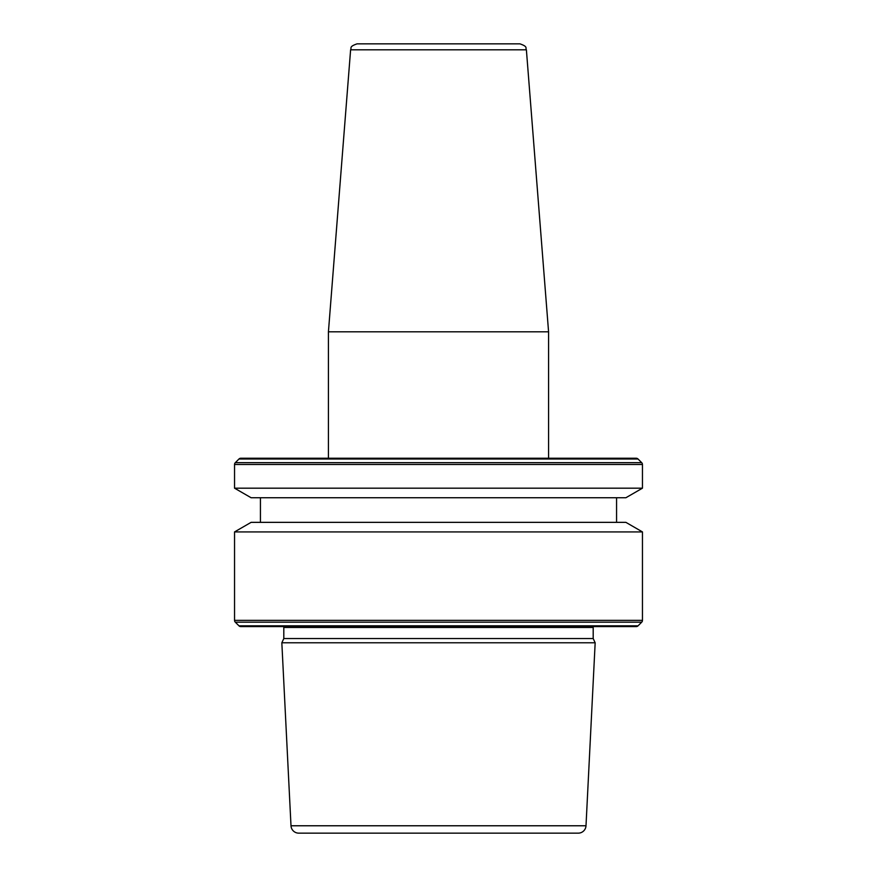 <?xml version="1.0" encoding="UTF-8"?>
<svg xmlns="http://www.w3.org/2000/svg" width="877" height="877" viewBox="0 0 877 877"><rect width="100%" height="100%" fill="white"/><g stroke="black" fill="none" stroke-linecap="round" stroke-linejoin="round"><path stroke-width="1.32" d="M548.574 331.802L526.386 49.814L350.614 49.814L328.426 331.802L548.574 331.802L548.574 458.243M350.614 49.814C351.907 48.136 348.487 46.766 357.071 43.85L519.929 43.85C528.513 46.766 525.093 48.136 526.386 49.814M283.808 638.544L593.192 638.544L593.192 627.45L283.808 627.45L283.808 638.544L281.835 642.786L595.165 642.786L586 825.772A7.772 7.772 0 0 1 578.239 833.15L298.761 833.15L578.239 833.15M593.192 627.45A3.234 3.234 0 0 1 593.301 626.595M283.808 627.45A3.234 3.234 0 0 0 283.699 626.595M238.961 625.838A2.587 2.587 0 0 0 240.791 626.595L636.209 626.595A2.587 2.587 0 0 0 638.039 625.838L641.701 622.177L235.299 622.177L238.961 625.838L638.039 625.838M234.543 531.922L251.107 522.352L625.893 522.352L642.457 531.922L234.543 531.922L234.543 620.346A2.587 2.587 0 0 0 235.299 622.177M642.457 531.922L642.457 620.346A2.587 2.587 0 0 1 641.701 622.177M260.436 497.741L260.436 522.352M616.564 497.741L616.564 522.352M625.893 497.741L251.107 497.741L234.543 488.182L642.457 488.182L625.893 497.741M642.457 488.182L642.457 464.503A2.587 2.587 0 0 0 641.701 462.672L638.039 459.011A2.587 2.587 0 0 0 636.209 458.243L240.791 458.243A2.587 2.587 0 0 0 238.961 459.011L235.299 462.672A2.587 2.587 0 0 0 234.543 464.503L234.543 488.182M586 825.772L291 825.772A7.772 7.772 0 0 0 298.761 833.15M291 825.772L281.835 642.786M593.192 638.544L595.165 642.786M610.249 626.595L266.751 626.595M642.457 620.346L234.543 620.346M642.457 464.503L234.543 464.503M641.701 462.672L235.299 462.672M638.039 459.011L238.961 459.011M328.426 458.243L328.426 331.802"/></g></svg>
